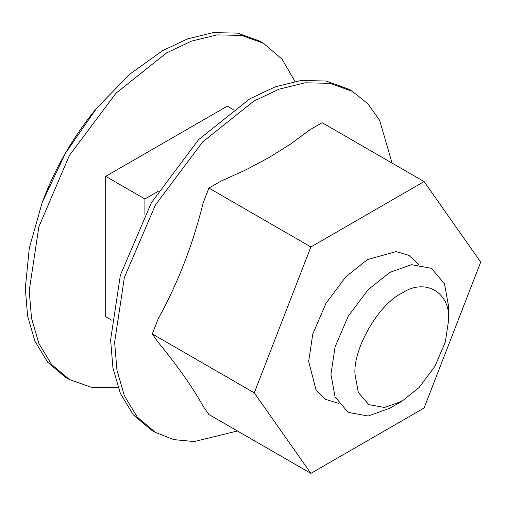 <?xml version="1.0" encoding="UTF-8"?>
<svg xmlns="http://www.w3.org/2000/svg" width="506" height="506" viewBox="0 0 506 506"><rect width="100%" height="100%" fill="white"/><g stroke="black" fill="none" stroke-linecap="round" stroke-linejoin="round"><path stroke-width="0.76" d="M118.113 387.697L92.377 387.634L69.43 379.551L51.599 364.497L38.861 343.46L31.511 318.204L29.221 290.684L38.861 226.777L69.423 155.393L115.963 93.23L166.487 52.934L191.464 41.157L217.017 34.889L241.602 35.401L263.55 43.32L282.025 59.151L294.947 81.409M233.177 109.549L227.276 106.146L105.697 176.335L105.697 316.724L111.598 320.134M448.601 320.273L448.601 306.383L444.47 283.758L431.371 268.294L411.429 264.682L389.772 272.418L368.115 289.685L348.172 316.326L335.073 346.92L330.943 374.307L335.073 396.932L348.172 412.396L368.115 416.008L389.772 408.272L401.802 401.328L384.573 407.482L368.71 404.61L358.286 392.302L355.003 374.307C352.91 348.779 378.646 304.201 401.802 293.252C424.958 277.465 450.694 292.329 448.601 320.273L445.312 342.062L434.894 366.395L419.031 387.59L401.802 401.328M69.43 379.551L65.508 377.286L47.678 362.233L34.939 341.196L27.59 315.94L25.3 288.42L29.297 248.149L42.181 202.526L65.502 153.128L96.621 108.233L129.688 74.262L162.565 50.67L187.543 38.892L213.096 32.624L237.681 33.137L259.629 41.056L261.57 42.219M105.697 176.335L144.918 198.978L158.296 191.255M144.918 198.978L144.918 214.43M152.3 333.973L158.138 342.277C177.941 366.369 192.919 387.678 203.07 406.198L208.908 414.503L310.88 473.376L424.091 408.013L480.7 262.114L424.091 181.578L322.126 122.711L310.444 129.447L290.748 143.938L269.167 157.499L245.676 169.959L220.584 181.331L208.908 188.074L310.88 246.947L254.271 392.839L152.3 333.973L158.138 318.925C177.941 283.107 192.919 244.506 203.07 203.121L208.908 188.074M424.091 181.578L310.88 246.947M254.271 392.839L310.88 473.376M338.552 403.326L325.788 399.468L316.123 390.252L308.654 361.442L312.784 334.055L325.889 303.461L345.832 276.82L367.482 259.546L396.173 251.608L408.981 255.372L418.709 264.493M350.26 90.226L348.273 89.031L326.016 81.004L301.076 80.486L275.163 86.842L249.831 98.784L198.58 139.656L151.383 202.71L120.377 275.112L110.599 339.931L112.927 367.843L120.377 393.466L133.293 414.8L151.383 430.068L155.393 432.383L137.309 417.121L124.387 395.781L116.937 370.158L114.615 342.246L124.387 277.427L155.393 205.025L202.59 141.977L253.841 101.099L279.173 89.157L305.086 82.801L330.026 83.319L352.29 91.346L367.754 103.667L379.677 120.422L392.099 163.109M237.447 430.979L194.266 441.567L173.798 439.619L155.393 432.383M263.55 43.32L259.629 41.056M42.181 202.526C55.059 168.055 73.212 136.626 96.621 108.233M348.273 89.031L352.29 91.346"/></g></svg>
